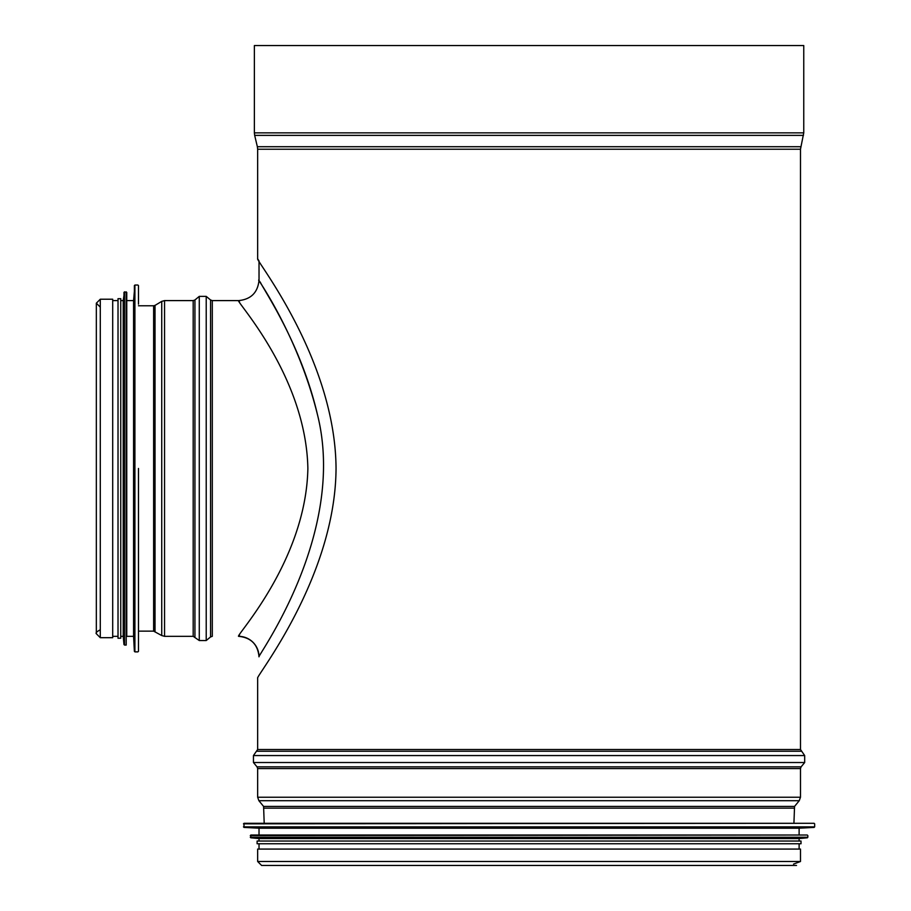 <?xml version="1.0" encoding="UTF-8"?>
<svg xmlns="http://www.w3.org/2000/svg" width="911" height="911" viewBox="0 0 911 911"><rect width="100%" height="100%" fill="white"/><g stroke="black" fill="none" stroke-linecap="round" stroke-linejoin="round"><path stroke-width="1.37" d="M239.536 301.951L238.568 300.607C250.98 299.377 257.802 292.556 259.031 280.144L259.02 260.922L257.654 258.826C255.274 259.635 335.419 359.321 336.045 468.459C335.419 577.597 255.274 677.283 257.654 678.091L257.654 749.491L253.452 755.561L253.452 762.518L804.686 762.518L801.099 766.857L257.027 766.857L257.654 768.588L257.654 797.239L258.895 800.701L799.243 800.701L794.551 806.417L263.586 806.417L264.201 823.293M800.484 861.499L257.654 861.499L257.654 849.075L800.484 849.075L800.484 861.499L793.538 864.083M794.551 806.417L793.925 823.293M801.099 766.857L800.484 768.588L800.484 797.239L799.243 800.701M803.753 132.858L254.374 132.858L254.374 45.55L803.753 45.55L803.753 132.858L800.484 149.233L800.484 749.491L804.686 755.561L804.686 762.518M795.565 823.293L244.011 823.293L243.977 827.416L259.02 828.201L259.02 835.023M243.977 827.416L814.149 827.416L799.118 828.201L259.02 828.201M250.286 835.569L807.305 835.023L250.832 835.023L250.776 837.801L259.02 838.575L259.02 841.035M250.776 837.801L807.351 837.801L799.118 838.575L259.02 838.575M799.118 838.575L799.118 841.035L801.02 841.035L257.107 841.035L257.107 843.757L801.02 843.757L801.02 841.035M259.02 843.757L259.02 849.075M317.347 414.129C301.336 345.781 266.456 294.139 260.352 282.353C249.067 267.492 296.052 328.006 317.335 414.129C347.82 534.131 255.729 658.482 259.02 656.785A20.463 20.463 33 0 0 238.557 636.333L239.547 634.967M238.568 300.607C235.528 300.949 306.062 376.027 307.872 468.459C306.05 560.869 235.539 635.98 238.557 636.322C250.969 637.552 257.802 644.373 259.02 656.785M100.29 299.229L100.29 637.689L112.702 637.689L112.702 299.229L100.29 299.229L96.338 303.181L96.338 633.737C95.45 632.963 96.76 631.642 100.29 629.774M138.483 285.587L138.483 304.137M138.483 651.331L138.483 468.459M134.373 285.553L134.373 651.365L133.575 636.333L133.575 300.596L134.908 285.041L134.908 651.877L137.937 651.877M133.575 636.333L126.754 636.333L126.754 300.596L133.575 300.596M126.208 645.056L126.754 292.408L124.522 291.862L124.522 645.056L126.208 645.056L126.208 291.862M123.976 292.351L123.976 644.567L123.213 636.333L123.213 300.596L124.522 291.862M123.213 636.333L120.753 636.333L120.753 298.683L118.02 298.683L118.02 638.235L120.753 638.235L120.753 468.459M793.925 808.148L264.201 808.148M800.484 797.239L257.654 797.239M800.484 768.588L257.654 768.588M804.686 755.561L253.452 755.561M801.099 751.233L257.027 751.233M800.484 749.491L257.654 749.491M800.484 149.233L257.654 149.233L257.654 258.826M800.769 146.717L257.357 146.717L257.654 149.233M803.456 135.375L254.67 135.375L257.357 146.717M814.127 823.293L243.465 823.84M814.662 823.84L814.662 826.869L243.465 826.869M807.841 835.569L807.841 837.255L250.286 837.255M212.297 300.596L210.555 299.97L210.555 636.948L212.297 636.333L212.297 300.596L238.568 300.596M210.555 636.948L206.216 640.535L206.216 296.382L210.555 299.97M194.931 636.948L194.931 299.97L193.189 300.596L193.189 636.333L199.27 640.535L199.27 296.382L206.216 296.382M193.189 636.333L164.549 636.333L164.549 300.596L193.189 300.596M155.029 631.528L155.029 305.39L153.629 305.777L153.629 631.141L161.737 635.548L161.737 301.37L164.549 300.596M257.654 861.499L261.605 865.45L796.521 865.45M263.586 806.417L258.895 800.701M257.027 766.857L253.452 762.518M254.374 132.858L254.67 135.375M799.118 828.201L799.118 835.023M799.118 843.757L799.118 849.075M199.27 640.535L206.216 640.535M194.931 299.97L199.27 296.382M161.737 635.548L164.549 636.333M155.029 305.39L161.737 301.37M153.629 305.777L138.483 305.777M153.629 631.141L138.483 631.141M100.29 307.144L96.338 303.181L96.338 633.737L100.29 637.689M137.937 285.041L134.908 285.041M123.213 300.596L120.753 300.596M118.02 300.596L112.702 300.596M118.02 636.333L112.702 636.333"/></g></svg>
